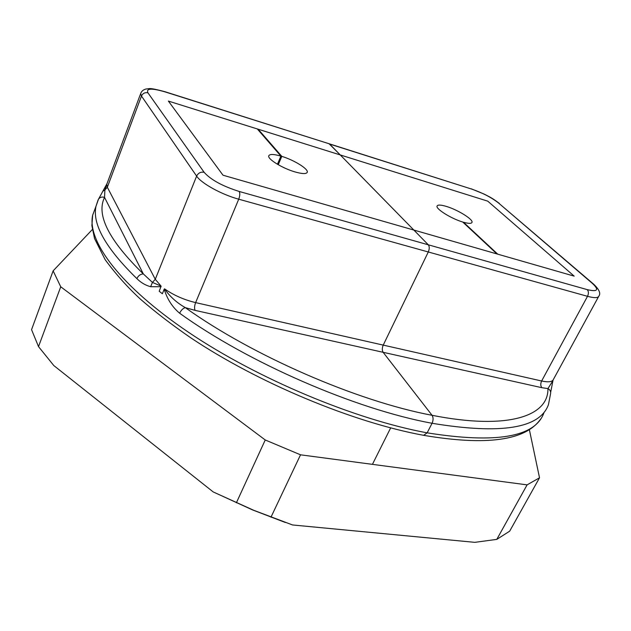 <?xml version="1.0" encoding="UTF-8"?>
<svg xmlns="http://www.w3.org/2000/svg" width="631" height="631" viewBox="0 0 631 631"><rect width="100%" height="100%" fill="white"/><g stroke="black" fill="none" stroke-linecap="round" stroke-linejoin="round"><path stroke-width="0.95" d="M95.62 207.252L92.654 215.203C86.952 240.892 119.906 286.001 188.693 332.403C257.314 378.726 354.827 419.528 427.155 432.85L423.606 435.319L427.155 432.85L432.061 423.283C433.402 420.175 433.402 417.517 432.061 415.301L383.127 352.303C382 350.402 382.031 348.012 383.23 345.11C382.031 348.012 382 350.402 383.127 352.303L432.061 415.301C433.402 417.517 433.402 420.175 432.061 423.283C355.34 409.203 248.157 362.675 179.646 313.228C172.366 307.147 167.215 299.149 164.194 289.219L164.533 288.84C169.739 296.436 176.672 302.699 185.325 307.644C252.487 355.781 357.043 401.206 432.061 415.301C508.341 430.405 548.662 416.003 547.929 388.586L552.961 380.659M390.66 427.897L372.432 464.353L390.66 427.897M329.595 144.042L340.267 154.942L487.747 201.155L574.178 276.133L413.857 230.063L428.299 244.804L413.857 230.063L223.003 175.213L168.382 101.078L340.267 154.942L329.09 143.75L165.125 91.913C151.614 87.977 145.887 88.293 147.954 92.844L204.129 172.302C210.715 179.74 222.404 186.129 239.188 191.461L428.299 244.804C429.561 246.524 429.561 248.922 428.291 251.974L383.23 345.11L541.635 380.998L587.516 296.318L428.291 251.974C429.561 248.922 429.561 246.524 428.299 244.804L587.201 289.621C597.652 292.066 599.403 290.015 592.454 283.469L498.506 202.977C491.415 197.448 482.47 192.818 471.68 189.087L329.595 144.042M598.559 296.657L553.387 379.468C552.306 381.929 548.386 382.433 541.635 380.998C540.428 383.64 540.499 385.872 541.848 387.694L547.929 388.586C549.956 389.69 550.855 391.307 550.626 393.452L548.449 404.629C539.939 428.433 501.14 434.649 432.061 423.283L427.155 432.85C496.211 443.814 535.12 437.18 543.883 412.95M161.047 286.726L150.635 286.711C145.438 285.315 140.855 282.609 136.872 278.602C138.339 275.613 140.492 274.059 143.332 273.925L152.434 282.396L161.118 286.143L159.217 291.262L162.356 293.754L164.194 289.219M98.475 199.207L98.704 198.757M239.188 191.461C240.127 193.22 239.969 195.799 238.723 199.191L428.291 251.974L383.23 345.11L195.626 302.612L238.723 199.191C221.71 194.6 201.234 183.321 196.627 176.104L141.478 96.054L107.333 187.241L155.273 279.296L196.627 176.104C198.244 172.965 200.753 171.695 204.129 172.302M179.646 313.228C181.129 310.144 183.022 308.283 185.325 307.644L195.074 310.373C194.269 308.393 194.451 305.806 195.626 302.612C183.992 299.804 173.628 295.213 164.533 288.84M106.947 183.802L104.904 189.955L104.541 197.4C95.975 214.848 108.911 240.356 143.332 273.925L104.541 197.4C102.017 196.604 100.006 197.188 98.515 199.144L96.022 206.171L98.073 200.011L102.806 191.28L104.904 189.955L107.333 187.241L106.742 184.355L140.887 93.017M102.601 191.658L107.057 183.526M150.635 286.711L152.434 282.396L155.273 279.296L161.118 286.143M258.166 129.213L281.797 156.37C294.014 160.053 308.37 168.895 307.289 172.16C306.54 174.109 302.43 174.022 294.977 171.916C282.562 168.359 267.536 159.146 268.727 155.912C269.508 153.964 273.57 154.027 280.898 156.102L257.306 128.945L168.382 101.078L223.003 175.213L496.96 253.946L462.712 222.017C451.283 218.657 435.682 208.932 437.038 206.092C437.638 204.665 440.69 204.752 446.188 206.369C457.483 209.642 473.305 219.375 472.02 222.341C471.483 223.713 468.644 223.682 463.493 222.246L497.756 254.175L574.178 276.133L487.747 201.155L340.267 154.942L413.857 230.063L340.267 154.942L258.166 129.213L257.969 129.702M281.797 156.37L278.247 164.723M277.443 164.257L280.898 156.102M496.786 539.379L527.098 484.868L539.521 477.793L509.674 531.176L496.786 539.379L474.835 542.345L292.516 524.96L253.63 510.25L213.223 491.943L252.589 509.935L285.299 522.476M270.975 517.183L300.53 454.817L265.241 439.973L60.734 286.789L53.138 270.849L92.323 229.55M236.38 502.781L265.241 439.973M213.223 491.943L53.801 365.554L38.515 346.616L60.734 286.789M38.515 346.616L31.55 329.666L53.138 270.849M300.53 454.817L527.098 484.868M539.521 477.793L529.362 429.64M541.848 387.694L195.074 310.373M592.454 283.469L593.676 284.195C599.205 289.471 600.933 293.454 598.843 296.128C598.062 298.061 594.284 298.124 587.516 296.318C588.786 293.533 588.684 291.301 587.201 289.621M329.224 143.789L471.68 189.087M593.282 283.855L498.506 202.977M136.872 278.602C105.692 248.141 92.079 223.997 96.022 206.171L92.654 215.203L91.889 225.59L94.532 238.557L105.148 259.656C115.781 274.114 127.588 287.326 140.563 299.275C155.25 312.037 171.963 324.87 190.696 337.766C258.339 383.064 352.903 422.391 423.835 435.358C486.714 445.983 525.647 440.548 540.641 419.055M147.954 92.844C144.988 92.229 142.827 93.301 141.478 96.054L140.658 93.648C141.423 91.25 143.261 89.689 146.179 88.971C149.886 88.868 148.096 87.212 164.738 91.645L165.125 91.913M471.247 188.819L484.419 194.214C489.561 196.99 491.163 197.235 499.279 203.363M552.93 380.793L550.666 392.34M164.841 91.676L329.09 143.75M307.084 172.626L307.289 172.16"/></g></svg>
